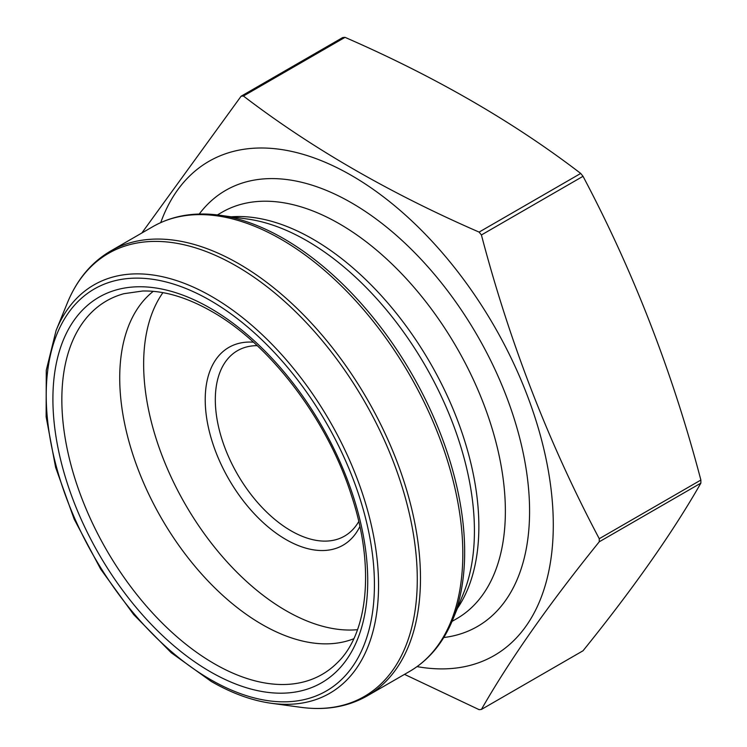 <?xml version="1.0" encoding="UTF-8"?>
<svg xmlns="http://www.w3.org/2000/svg" width="747" height="747" viewBox="0 0 747 747"><rect width="100%" height="100%" fill="white"/><g stroke="black" fill="none" stroke-linecap="round" stroke-linejoin="round"><path stroke-width="1.12" d="M141.827 233.017L241.104 96.223A336.598 194.332 60 0 1 243.41 96.018L345.021 37.35C434.838 76.493 513.413 121.854 580.718 173.435A336.598 194.332 60 0 1 583.024 176.301C633.325 271.189 672.608 372.436 700.873 480.041A336.598 194.332 60 0 1 700.873 483.122C672.608 532.648 633.325 588.533 583.024 650.777L481.413 709.445A336.598 194.332 60 0 1 479.107 709.65L404.5 674.364M243.41 96.018C311.2 147.869 389.766 193.23 479.107 232.093L580.718 173.435M241.104 96.223L342.714 37.555A336.598 194.332 60 0 1 345.021 37.35M479.107 232.093A336.598 194.332 60 0 1 481.413 234.969C509.678 342.574 548.961 443.821 599.262 538.708A336.598 194.332 60 0 1 599.262 541.78L700.873 483.122M599.262 541.78C548.961 604.034 509.678 659.918 481.413 709.445M599.262 538.708L700.873 480.041M481.413 234.969L583.024 176.301M160.745 222.597A285.307 164.723 60 0 1 251.646 148.382A285.307 164.723 60 0 1 535.384 418.647A285.307 164.723 60 0 1 417.078 666.604M359.858 526.56A114.198 65.932 60 0 1 228.871 479.266A114.198 65.932 60 0 1 253.41 342.173M357.514 629.684A201.288 116.215 60 0 1 285.97 610.644A201.288 116.215 60 0 1 162.603 457.024A201.288 116.215 60 0 1 162.93 292.647M353.789 638.732A201.288 116.215 60 0 1 262.048 624.464A201.288 116.215 60 0 1 132.985 454.876A201.288 116.215 60 0 1 153.238 291.349M257.183 345.656A107.064 61.814 -120 0 0 237.49 350.67A107.064 61.814 -120 0 0 221.075 436.453A107.064 61.814 -120 0 0 291.013 530.8A107.064 61.814 -120 0 0 344.544 536.103A107.064 61.814 -120 0 0 358.737 521.555M283.767 238.695A255.819 147.701 60 0 1 452.757 619.665L463.392 593.641A236.958 136.813 60 0 0 425.351 365.825A236.958 136.813 60 0 0 247.08 218.974L219.226 215.173A255.819 147.701 60 0 1 283.767 238.695M409.636 671.404A256.781 148.251 -120 0 0 409.636 374.901A256.781 148.251 -120 0 0 152.855 226.649L110.519 251.095A256.781 148.251 60 0 1 367.3 399.346A256.781 148.251 60 0 1 367.291 695.849L409.636 671.404C428.843 660.133 443.214 642.887 452.757 619.665M67.398 302.834L56.09 330.491A235.772 136.122 60 0 1 329.716 421.037A235.772 136.122 60 0 1 271.32 703.282L300.929 707.325A255.819 147.701 -120 0 0 364.293 401.074A255.819 147.701 -120 0 0 67.398 302.834C76.941 279.611 91.311 262.365 110.519 251.095M210.318 679.462A232.065 133.984 -120 0 0 352.435 477.277A232.065 133.984 -120 0 0 68.21 313.189A232.065 133.984 -120 0 0 210.318 679.462M231.159 216.807A234.67 135.487 60 0 1 430.253 362.995A234.67 135.487 60 0 1 457.313 608.516M217.368 214.94L222.102 212.204A234.67 135.487 60 0 1 456.772 347.691A234.67 135.487 60 0 1 456.762 618.656L452.038 621.392M199.234 214.044A251.786 145.366 60 0 1 477.436 335.758A251.786 145.366 60 0 1 443.746 637.536M210.318 671.74A222.606 128.521 -120 0 0 367.729 580.858A222.606 128.521 -120 0 0 210.318 308.212A222.606 128.521 -120 0 0 52.906 399.094A222.606 128.521 -120 0 0 210.318 671.74M337.112 662.934A215.631 124.497 60 0 1 214.314 663.738A215.631 124.497 60 0 1 69.452 458.957A215.631 124.497 60 0 1 123.927 293.692L142.593 291.013C163.836 290.48 186.909 297.297 211.793 311.48C270.041 344.255 327.475 419.655 351.473 495.522C375.143 566.469 368.112 633.671 337.112 662.934M56.09 330.491L46.258 370.316L46.127 416.817L55.623 467.398L74.186 519.184L100.724 569.223L133.704 614.613L171.24 652.747L211.205 681.423C231.803 693.291 251.842 700.574 271.32 703.282M152.855 226.649C172.221 215.65 194.341 211.821 219.226 215.173M300.929 707.325C325.813 710.677 347.934 706.849 367.291 695.849"/></g></svg>
